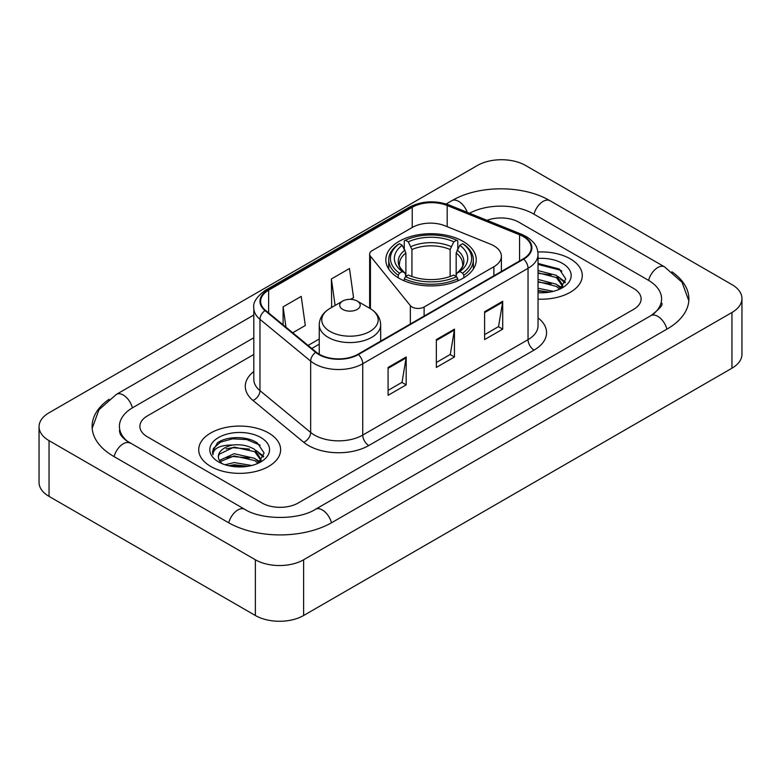 <?xml version="1.0" encoding="UTF-8"?>
<svg xmlns="http://www.w3.org/2000/svg" width="781" height="781" viewBox="0 0 781 781"><rect width="100%" height="100%" fill="white"/><g stroke="black" fill="none" stroke-linecap="round" stroke-linejoin="round"><path stroke-width="1.17" d="M493.885 245.82A25.597 14.78 0 0 0 490.468 244.17L445.053 225.807A25.597 14.78 0 0 0 412.27 227.466L372.137 250.633A8.532 4.93 0 0 0 369.638 254.118A8.532 4.93 0 0 0 370.438 256.197L410.347 305.605A8.532 4.93 0 0 0 424.112 307.001L493.885 266.721A25.597 14.78 0 0 0 501.382 256.275A25.597 14.78 0 0 0 493.885 245.82M463.016 241.358A45.22 26.105 0 0 0 413.735 235.696A45.22 26.105 0 0 0 385.824 259.819A45.22 26.105 0 0 0 399.062 278.28A45.22 26.105 0 0 0 448.343 283.933A45.22 26.105 0 0 0 476.254 259.819A45.22 26.105 0 0 0 463.016 241.358M570.276 258.843A40.954 23.645 0 0 0 537.875 251.999A40.954 23.645 0 0 1 570.276 258.843A40.954 23.645 0 0 1 582.275 275.556A40.954 23.645 0 0 0 570.276 258.843M268.635 432.996A40.954 23.645 0 0 0 224.01 427.871A40.954 23.645 0 0 0 198.725 449.71A40.954 23.645 0 0 0 210.724 466.433A40.954 23.645 0 0 0 255.348 471.558A40.954 23.645 0 0 0 280.633 449.71A40.954 23.645 0 0 0 268.635 432.996A40.954 23.645 0 0 0 224.01 427.871A40.954 23.645 0 0 0 198.725 449.71A40.954 23.645 0 0 0 210.724 466.433A40.954 23.645 0 0 0 255.348 471.558A40.954 23.645 0 0 0 280.633 449.71A40.954 23.645 0 0 0 268.635 432.996M523.221 236.555A27.306 15.766 180 0 1 531.217 247.694A27.306 15.766 180 0 1 523.221 258.843L357.923 354.271A27.306 15.766 180 0 1 316.256 352.172L265.569 310.379A27.306 15.766 180 0 1 260.629 301.339A27.306 15.766 180 0 1 268.625 290.19L412.231 207.287A27.306 15.766 180 0 1 447.191 205.52L519.58 234.788A27.306 15.766 180 0 1 523.221 236.555M523.7 236.272A27.979 16.157 0 0 0 519.97 234.466L447.581 205.198A27.979 16.157 0 0 0 411.743 207.014L268.147 289.917A27.979 16.157 0 0 0 265.013 310.604L315.7 352.397A27.979 16.157 0 0 0 358.401 354.554L523.7 259.116A27.979 16.157 0 0 0 523.7 236.272M388.089 367.441L388.089 395.303L406.188 384.857L406.188 356.995L388.089 367.441M388.089 390.363L402.03 382.319L406.11 357.923A6.824 3.944 -120 0 0 406.188 356.995M401.903 382.387L406.188 384.857M484.61 311.717L484.61 339.579L502.71 329.133L502.71 301.261L484.61 311.717M484.61 334.639L498.551 326.585L502.632 302.188A6.824 3.944 -120 0 0 502.71 301.261M498.424 326.653L502.71 329.133M436.345 339.579L436.345 367.441L454.444 356.995L454.444 329.133L436.345 339.579M436.345 362.501L450.286 354.447L454.376 330.051A6.824 3.944 -120 0 0 454.444 329.133M450.168 354.525L454.444 356.995M538.041 299.133A40.954 23.645 0 0 0 582.275 275.556A40.954 23.645 0 0 1 538.041 299.133M262.006 503.003A25.597 14.78 0 0 0 298.196 503.003L633.625 309.344A25.597 14.78 0 0 0 641.113 298.898A25.597 14.78 0 0 0 633.625 288.453L518.994 222.273A25.597 14.78 0 0 0 487.012 220.31A25.597 14.78 0 0 1 518.994 222.273L633.625 288.453A25.597 14.78 0 0 1 641.113 298.898A25.597 14.78 0 0 1 633.625 309.344L298.196 503.003A25.597 14.78 0 0 1 262.006 503.003L147.375 436.823L262.006 503.003M253.805 354.476L147.375 415.922A25.597 14.78 0 0 0 139.887 426.377A25.597 14.78 0 0 0 147.375 436.823A25.597 14.78 0 0 1 139.887 426.377A25.597 14.78 0 0 1 147.375 415.922L253.805 354.476M292.719 332.765L305.303 325.501L301.212 296.389L283.113 306.835L283.113 324.847M350.62 299.338L353.559 297.639L349.478 268.527L331.378 278.973L331.671 306.669M332.472 306.972L331.378 306.562M331.378 278.973L335.098 305.459M283.113 306.835L285.973 327.2M653.082 314.304A46.069 26.603 0 0 0 661.595 298.898A46.069 26.603 0 0 0 648.103 280.086L533.472 213.916A46.069 26.603 0 0 0 469.527 213.242M253.805 337.763L132.897 407.565A46.069 26.603 0 0 0 119.405 426.377A46.069 26.603 0 0 0 127.918 441.773M255.367 559.772A34.13 19.701 0 0 0 303.624 559.772L731.953 312.478A34.13 19.701 0 0 0 741.95 298.547A34.13 19.701 0 0 0 731.953 284.616L525.633 165.494A34.13 19.701 0 0 0 477.376 165.494L49.047 412.788A34.13 19.701 0 0 0 39.05 426.719A34.13 19.701 0 0 0 49.047 440.65L255.367 559.772L255.367 615.506A34.13 19.701 0 0 0 303.624 615.506L731.953 368.212A34.13 19.701 0 0 0 741.95 354.281L741.95 298.547M39.05 426.719L39.05 482.453A34.13 19.701 0 0 0 49.047 496.384L255.367 615.506M109.076 399.286A73.375 42.359 0 0 0 92.109 426.377A73.375 42.359 0 0 0 113.596 456.329L228.218 522.509A73.375 42.359 0 0 0 331.984 522.509L667.404 328.85A73.375 42.359 0 0 0 688.891 298.898A73.375 42.359 0 0 0 671.924 271.808M538.041 288.267L553.329 291.342M538.041 290.483L549.658 292.114M538.041 279.422L556.404 284.216L560.787 288.404M538.041 281.638L556.404 286.432L559.645 289.175M538.041 270.577L556.404 275.371L562.652 285.192L562.496 286.822M538.041 272.784L556.404 277.577L562.584 286.305M538.041 292.699A29.863 17.241 0 0 0 562.437 287.75A29.863 17.241 0 0 0 562.437 263.373A29.863 17.241 0 0 0 538.041 258.423M559.997 289.009L565.747 278.915L559.196 268.986L538.041 263.431M538.041 264.437L560.543 270.206L561.822 271.095M538.041 273.282L551.171 274.951M560.319 278.915L565.063 282.878M538.041 282.136L551.171 283.796M560.319 287.759L561.022 288.218M538.041 290.981L549.336 292.172M557.8 276.386L565.337 282.097M557.8 285.231L561.715 287.593M398.251 277.792L398.251 275.263L399.462 273.174A40.612 23.45 0 0 1 399.462 243.682L402.254 245.293A36.687 21.185 0 0 0 402.254 271.554L405.017 273.125L405.905 276.415M405.905 275.078L405.905 253.015L402.254 245.293M404.285 248.788L404.285 240.89L405.495 240.197A40.612 23.45 0 0 1 456.582 240.197L453.79 241.807A36.687 21.185 0 0 0 408.287 241.807L411.938 249.539L411.938 276.503M450.139 276.503L450.139 249.539L453.79 241.807M404.285 278.749A42.32 24.436 0 0 0 457.793 278.749L456.582 276.65A40.612 23.45 0 0 1 405.495 276.65L404.285 278.749L404.285 280.867M457.793 280.867L457.793 278.749M399.462 243.682L398.251 244.375A42.32 24.436 0 0 0 388.723 259.819A42.32 24.436 0 0 0 398.251 275.263M456.582 240.197L457.793 240.89L457.793 248.788M405.495 276.65L408.287 275.039A36.687 21.185 0 0 0 453.79 275.039L456.582 276.65M402.254 271.554L399.462 273.174M408.287 241.807L405.495 240.197M405.017 250.037A32.812 18.949 0 0 0 405.017 273.125L405.173 273.223C400.507 268.723 398.613 265.657 399.472 264.046A31.562 18.227 0 0 1 405.905 253.015M463.826 275.263A42.32 24.436 0 0 0 473.354 259.819A42.32 24.436 0 0 0 463.826 244.375L462.616 243.682A40.612 23.45 0 0 1 462.616 273.174L463.826 275.263L463.826 277.792M462.616 273.174L459.824 271.554A36.687 21.185 0 0 0 459.824 245.293L462.616 243.682M459.824 245.293L456.172 253.015L456.172 275.078L457.061 273.125L459.824 271.554M456.172 253.015A31.562 18.227 0 0 1 462.606 264.046C463.465 265.667 461.571 268.732 456.914 273.223L457.061 273.125A32.812 18.949 0 0 0 457.061 250.037M456.172 276.415L456.172 275.078M342.722 309.413A10.241 5.906 0 0 0 357.2 309.413A10.241 5.906 0 0 0 357.2 301.056L369.911 308.397A28.214 16.294 0 0 1 369.911 331.427A28.214 16.294 0 0 1 330.012 331.427A28.214 16.294 0 0 1 330.012 308.397C323.061 312.517 319.468 318.004 319.244 324.837A30.713 17.729 0 0 0 328.245 337.382A30.713 17.729 0 0 0 361.71 341.219A30.713 17.729 0 0 0 380.669 324.837C380.445 318.004 376.862 312.517 369.911 308.397L357.2 301.056A10.241 5.906 0 0 0 342.722 301.056A10.241 5.906 0 0 0 342.722 309.413M225.113 464.763L234.163 462.547L251.697 465.496M228.657 465.73L234.163 464.763L248.016 466.267M219.363 460.429L234.163 453.702L254.762 458.369L259.155 462.547M220.105 461.639L234.163 455.919L254.762 460.575L258.003 463.318M258.365 463.162L264.105 453.068L257.554 443.13C247.147 435.671 226.51 436.023 217.401 442.886L212.481 451.887L212.949 454.786C213.223 448.294 219.9 445.033 232.972 444.985A21.331 12.311 0 0 0 218.348 456.68A21.331 12.311 0 0 0 219.393 460.468L221.931 463.572M232.972 444.985C241.153 444.125 248.417 445.639 254.762 449.514L261.01 459.345L260.864 460.966M218.358 456.914L219.08 454.298L234.163 447.074L254.762 451.73L260.942 460.448M260.795 437.516A29.863 17.241 0 0 0 218.563 437.516A29.863 17.241 0 0 0 218.563 461.903A29.863 17.241 0 0 0 260.795 461.903A29.863 17.241 0 0 0 260.795 437.516M212.491 452.092L213.418 448.45L220.457 442.144L232.64 438.824L246.718 439.557L260.19 445.238M226.041 448.89L232.64 447.669L249.529 449.095M258.677 453.058L263.422 457.031M226.041 457.734L232.64 456.514L249.529 457.939M258.677 461.913L259.38 462.362M229.224 465.857L232.64 465.359L247.694 466.316M256.158 450.539L263.695 456.241M256.158 459.384L260.073 461.747M370.438 256.197L370.438 308.71M410.347 305.605L410.347 324.008M424.112 307.001L424.112 316.061M493.885 266.721L493.885 275.771M538.041 317.906A42.662 24.631 180 0 1 534.077 350.093L368.778 445.531A8.532 4.93 60 0 1 362.745 435.085L528.044 339.647A34.13 19.701 0 0 0 538.041 325.716L538.041 254.381A34.13 19.701 180 0 1 528.044 268.313A8.532 4.93 -120 0 0 523.7 259.116M368.778 445.531A42.662 24.631 180 0 1 308.456 445.531A42.662 24.631 180 0 1 303.672 442.241L252.995 400.448A42.662 24.631 180 0 1 253.805 371.551M314.489 435.085A34.13 19.701 0 0 0 362.745 435.085L362.745 363.751A34.13 19.701 180 0 1 310.662 361.115L259.975 319.331A34.13 19.701 180 0 1 253.805 308.026L253.805 379.361A34.13 19.701 0 0 0 259.975 390.656L310.662 432.449A34.13 19.701 0 0 0 314.489 435.085M538.041 254.381C537.494 248.524 536.947 243.643 526.277 236.545L521.796 234.368A8.532 3.993 112 0 0 519.97 234.466M521.796 234.368L449.407 205.11C435.281 200.102 421.867 200.834 409.166 207.287A8.532 4.93 60 0 1 411.743 207.014M268.147 289.917A8.532 4.93 -120 0 0 265.569 290.19C256.715 296.555 252.79 302.501 253.805 308.026M265.013 310.604A8.532 5.711 129.5 0 0 259.975 319.331L259.975 390.656A8.532 5.711 -50.5 0 1 252.995 400.448M449.407 205.11A8.532 3.993 112 0 0 447.581 205.198M315.7 352.397A8.532 5.711 129.5 0 0 310.662 361.115L310.662 432.449A8.532 5.711 -50.5 0 1 303.672 442.241M358.401 354.554A8.532 4.93 60 0 1 362.745 363.751L528.044 268.313L528.044 339.647A8.532 4.93 60 0 0 534.077 350.093M268.625 290.19L268.625 312.898M519.58 234.788L519.58 260.942M447.191 205.52L447.191 226.666M412.231 207.287L412.231 227.486M319.244 338.993L308.085 345.436M436.345 340.457L454.376 330.051M484.61 312.595L502.632 302.188M388.089 368.329L406.11 357.923M331.466 522.801A13.648 7.878 -120 0 0 315.504 509.29C298.723 520.146 261.479 520.146 244.697 509.29L126.044 440.445C122.607 437.594 120.577 435.202 119.971 433.27L119.405 430.556M228.735 522.801A13.648 7.878 -60 0 1 244.697 509.29M114.114 456.621A13.648 7.878 -60 0 1 130.076 443.11M92.178 428.3L98.972 409.732L116.428 394.356A13.648 7.878 60 0 1 132.389 407.867M446.195 203.958L451.848 200.697A13.648 7.878 60 0 1 467.233 212.315M451.848 200.697C478.47 184.863 523.329 184.863 549.951 200.697A13.648 7.878 120 0 0 533.989 214.209M549.951 200.697L664.572 266.877A13.648 7.878 120 0 0 648.611 280.389M666.886 329.143A13.648 7.878 -120 0 0 650.924 315.631L315.504 509.29M303.624 615.506L303.624 559.772M49.047 496.384L49.047 440.65M731.953 368.212L731.953 312.478M450.139 249.539A31.562 18.227 0 0 0 411.938 249.539M451.027 246.562A32.812 18.949 0 0 0 411.05 246.562M369.638 254.118L369.638 308.241M501.382 256.275L501.382 271.446M409.166 207.287L265.569 290.19M319.244 344.187L311.785 348.492M116.428 394.356L253.805 315.036M688.822 300.822L682.028 282.253L664.572 266.877M661.595 303.077C663.499 304.463 659.935 308.641 650.924 315.631M562.652 286.656L562.652 285.192M388.723 269.015L388.723 259.819M473.354 269.015L473.354 259.819M380.669 341.141L380.669 324.837M319.244 354.232L319.244 324.837M342.722 301.056L330.012 308.397M261.01 460.81L261.01 459.345"/></g></svg>

